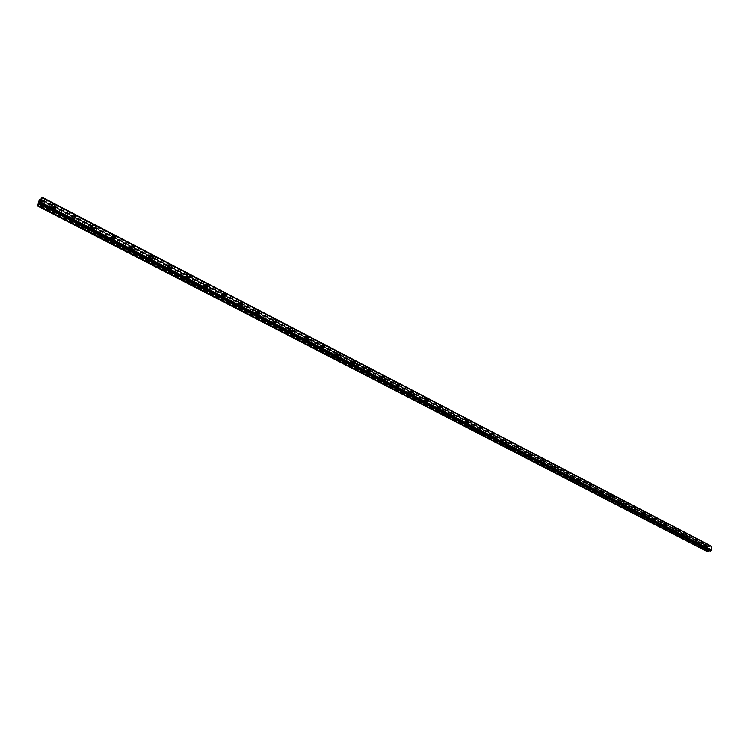 <?xml version="1.0" encoding="UTF-8"?>
<svg xmlns="http://www.w3.org/2000/svg" width="749" height="749" viewBox="0 0 749 749"><rect width="100%" height="100%" fill="white"/><g stroke="black" fill="none" stroke-linecap="round" stroke-linejoin="round"><path stroke-width="0.56" stroke-dasharray="3.75 2.81" d="M49.687 209.879L50.455 210.02L50.333 207.754L49.556 207.604L49.687 209.879M51.569 208.447L52.336 208.587L52.215 206.312L51.447 206.162L51.569 208.447M54.209 208.035L53.01 207.801M70.078 220.431L70.818 220.571L70.706 218.315L69.966 218.174L70.078 220.431M71.988 219.026L72.728 219.176L72.616 216.91L71.867 216.77L71.988 219.026M74.61 218.642L73.468 218.418M90.086 230.776L90.798 230.917L90.685 228.67L89.974 228.529L90.086 230.776M92.015 229.409L92.726 229.55L92.614 227.303L91.902 227.162L92.015 229.409M94.617 229.044L93.513 228.829M109.71 240.925L110.393 241.056L110.281 238.828L109.597 238.697L109.71 240.925M111.657 239.596L112.35 239.727L112.238 237.499L111.545 237.358L111.657 239.596M114.251 239.249L113.183 239.034M128.95 250.878L129.614 251.009L129.511 248.799L128.847 248.668L128.95 250.878M130.935 249.586L131.59 249.717L131.487 247.498L130.822 247.367L130.935 249.586M133.5 249.248L132.479 249.052M147.843 260.652L148.48 260.774L148.377 258.583L147.74 258.452L147.843 260.652M149.837 259.388L150.474 259.51L150.371 257.31L149.734 257.188L149.837 259.388M152.393 259.07L151.401 258.873M166.381 270.239L166.99 270.361L166.887 268.179L166.278 268.058L166.381 270.239M168.394 269.003L169.002 269.125L168.9 266.944L168.291 266.822L168.394 269.003M170.941 268.713L169.976 268.517M184.572 279.649L185.162 279.77L185.069 277.607L184.469 277.486L184.572 279.649M186.604 278.45L187.194 278.562L187.1 276.4L186.501 276.278L186.604 278.45M189.132 278.169L188.214 277.982M202.436 288.889L203.007 289.011L202.913 286.858L202.333 286.736L202.436 288.889M204.486 287.719L205.057 287.831L204.954 285.678L204.383 285.556L204.486 287.719M206.996 287.457L206.115 287.27M219.972 297.962L220.524 298.074L220.431 295.939L219.878 295.827L219.972 297.962M222.041 296.819L222.593 296.932L222.49 294.788L221.938 294.675L222.041 296.819M224.541 296.576L223.689 296.398M237.199 306.875L237.733 306.987L237.639 304.862L237.105 304.749L237.199 306.875M239.277 305.751L239.811 305.864L239.717 303.738L239.184 303.626L239.277 305.751M241.768 305.526L240.944 305.349M254.117 315.629L254.632 315.732L254.023 313.513L254.117 315.629M256.214 314.533L256.729 314.636L256.121 312.417L256.214 314.533M258.695 314.318L257.89 314.149M270.745 324.223L271.241 324.326L271.147 322.229L270.651 322.126L270.745 324.223M272.842 323.156L273.338 323.259L273.254 321.162L272.748 321.049L272.842 323.156M275.314 322.959L274.537 322.791M287.073 332.668L287.55 332.771L287.457 330.693L286.979 330.59L287.073 332.668M289.189 331.629L289.666 331.732L289.573 329.644L289.095 329.541L289.189 331.629M291.651 331.442L290.902 331.283M303.12 340.973L303.027 338.904L303.12 340.973M305.246 339.952L305.152 337.883L305.246 339.952M307.699 339.784L306.978 339.625M318.896 349.128L318.802 347.068L318.896 349.128M321.031 348.135L320.937 346.075L321.031 348.135M323.474 347.976L322.772 347.826M334.4 357.151L334.307 355.101L334.4 357.151M336.544 356.178L336.451 354.127L336.544 356.178M338.979 356.037L338.295 355.887M349.643 365.035L349.549 363.003L349.643 365.035M351.796 364.089L351.702 362.048L351.796 364.089M354.221 363.958L353.565 363.808M364.632 372.787L364.538 370.764L364.632 372.787M366.795 371.86L366.701 369.837L366.795 371.86M369.21 371.747L368.574 371.598C367.216 370.259 367.169 369.21 368.424 368.452M379.368 380.408L379.275 378.404L379.368 380.408M381.541 379.509L381.447 377.496L381.541 379.509M383.947 379.397L382.299 377.786L383.179 376.138M393.862 387.907L393.768 385.913L393.862 387.907M396.052 387.027L395.959 385.033L396.052 387.027M398.44 386.933L397.841 386.793M408.13 395.285L408.036 393.309L408.13 395.285M410.321 394.423L410.218 392.439L410.321 394.423M412.699 394.339L412.119 394.208M422.155 402.541L422.062 400.575L422.155 402.541M424.355 401.698L424.252 399.732L424.355 401.698M426.724 401.623L426.162 401.501M435.965 409.684L435.862 407.728L435.965 409.684M438.165 408.86L438.062 406.904L438.165 408.86M440.534 408.795L439.981 408.673L439.832 405.621M449.54 416.706L449.447 414.768L449.54 416.706M451.75 415.901L451.656 413.954L451.75 415.901M454.109 415.854L453.585 415.732M462.919 423.625L462.816 421.696L462.919 423.625M465.129 422.839L465.026 420.901L465.129 422.839M467.479 422.792L466.964 422.679L466.814 419.665M476.074 430.432L475.98 428.512L476.074 430.432M478.293 429.664L478.19 427.735L478.293 429.664M480.633 429.626L480.137 429.514M489.031 437.135L488.928 435.225L489.031 437.135M491.25 436.377L491.157 434.467L491.25 436.377M493.591 436.358L493.104 436.246M501.783 443.736L501.69 441.835L501.783 443.736M504.011 442.996L503.908 441.095L504.011 442.996M506.343 442.977L505.706 439.916M514.348 450.233L514.245 448.342L514.348 450.233M516.576 449.512L516.473 447.621L516.576 449.512M526.716 456.628L526.613 454.755L526.716 456.628M528.953 455.926L528.841 454.044L528.953 455.926M538.896 462.929L538.793 461.066L538.896 462.929M541.134 462.236L541.031 460.373L541.134 462.236M543.437 462.255L542.838 459.24M550.899 469.136L550.796 467.282L550.899 469.136M553.136 468.462L553.034 466.608L553.136 468.462M562.724 475.25L562.611 473.415L562.724 475.25M564.961 474.594L564.849 472.75L564.961 474.594M574.371 481.279L574.258 479.444L574.371 481.279M576.608 480.633L576.505 478.798L576.608 480.633M585.849 487.215L585.737 485.389L585.849 487.215M588.087 486.578L587.974 484.762L588.087 486.578M597.159 493.067L597.047 491.25L597.159 493.067M599.406 492.449L599.284 490.632L599.406 492.449M608.3 498.825L608.188 497.027L608.3 498.825M610.547 498.225L610.435 496.428L610.547 498.225M619.292 504.517L619.17 502.719L619.292 504.517M621.539 503.918L621.417 502.13L621.539 503.918M630.124 510.116L630.003 508.337L630.124 510.116M632.371 509.535L632.25 507.756L632.371 509.535M640.798 515.64L640.676 513.87L640.798 515.64M643.045 515.069L642.923 513.299L643.045 515.069M651.33 521.079L651.209 519.329L651.33 521.079M653.577 520.527L653.456 518.767L653.577 520.527M661.704 526.453L661.582 524.703L661.704 526.453M663.96 525.91L663.829 524.16L663.96 525.91M671.947 531.753L671.825 530.011L671.947 531.753M674.194 531.219L674.072 529.477L674.194 531.219M682.039 536.967L681.918 535.245L682.039 536.967M684.286 536.453L684.165 534.72L684.286 536.453M692.001 542.126L691.879 540.404L692.001 542.126M694.248 541.621L694.117 539.889L694.248 541.621M701.822 547.201L701.701 545.497L701.822 547.201M704.069 546.704L703.938 544.991L704.069 546.704M704.06 547.173L703.854 544.504L704.06 547.173M705.792 546.789L705.586 544.12L705.792 546.789M694.229 542.079L694.033 539.402L694.229 542.079M695.971 541.686L695.765 539.008L695.971 541.686M684.268 536.921L684.071 534.224L684.268 536.921M686.009 536.518L685.812 533.822L686.009 536.518M674.175 531.687L673.978 528.981L674.175 531.687M675.907 531.284L675.71 528.569L675.907 531.284M663.932 526.388L663.745 523.663L663.932 526.388M665.674 525.967L665.477 523.242L665.674 525.967M653.549 521.004L653.362 518.261L653.549 521.004M655.291 520.574L655.094 517.831L655.291 520.574M643.016 515.546L642.829 512.793L643.016 515.546M644.758 515.115L644.571 512.353L644.758 515.115M632.343 510.013L632.156 507.242L632.343 510.013M634.075 509.573L633.888 506.792L634.075 509.573M621.511 504.405L621.324 501.615L621.511 504.405M623.243 503.946L623.056 501.156L623.243 503.946M610.519 498.712L610.332 495.904L610.519 498.712M612.251 498.244L612.073 495.435L612.251 498.244M599.369 492.936L599.191 490.118L599.369 492.936M601.101 492.458L600.923 489.631L601.101 492.458M588.049 487.075L587.881 484.238L588.049 487.075M589.791 486.588L589.613 483.751L589.791 486.588M576.571 481.12L576.402 478.274L576.571 481.12M578.303 480.624L578.134 477.768L578.303 480.624M564.924 475.091L564.746 472.216L564.924 475.091M566.656 474.576L566.478 471.711L566.656 474.576M553.09 468.958L552.921 466.075L553.09 468.958M554.822 468.443L554.653 465.55L554.822 468.443M541.087 462.742L540.918 459.839L541.087 462.742M542.819 462.208L542.651 459.306L542.819 462.208M528.897 456.422L528.738 453.51L528.897 456.422M530.629 455.879L530.461 452.958L530.629 455.879M516.529 450.018L516.361 447.078L516.529 450.018M518.252 449.456L518.083 446.516L518.252 449.456M503.955 443.502L503.796 440.552L503.955 443.502M505.678 442.931L505.519 439.972L505.678 442.931M491.194 436.892L491.681 437.004L491.035 433.914L491.194 436.892M492.917 436.311L493.394 436.424L493.235 433.446L492.758 433.334L492.917 436.311M478.237 430.179L478.733 430.291L478.077 427.183L478.237 430.179M479.95 429.58L480.446 429.692L479.791 426.584L479.95 429.58M465.063 423.354L465.578 423.475L465.429 420.461L464.914 420.348L465.063 423.354M466.777 422.745L467.292 422.867L467.133 419.852L466.618 419.73L466.777 422.745M451.684 416.425L452.218 416.547L452.059 413.514L451.535 413.392L451.684 416.425M453.398 415.798L453.922 415.92L453.772 412.886L453.239 412.765L453.398 415.798M438.09 409.385L438.633 409.506L438.483 406.454L437.94 406.333L438.09 409.385M439.794 408.739L440.337 408.87L440.187 405.818L439.644 405.696L439.794 408.739M424.28 402.222L425.254 402.204L425.713 401.033L424.131 399.161L423.251 400.472L424.28 402.222M425.975 401.567L426.958 401.548L427.417 400.378L425.825 398.505L424.945 399.816L425.975 401.567M410.237 394.948L411.238 394.929L411.707 393.759L411.117 392.345L410.087 391.867L409.197 393.188L410.237 394.948M411.931 394.283L412.933 394.264L413.401 393.085L412.811 391.671L411.781 391.193L410.892 392.523L411.931 394.283M395.968 387.551L396.989 387.542L397.466 386.362L396.867 384.939L395.818 384.452L394.92 385.782L395.968 387.551M397.653 386.877L398.683 386.858L399.161 385.679L398.562 384.246L397.504 383.769L396.605 385.098L397.653 386.877M381.456 380.043L382.505 380.024L382.992 378.835L382.393 377.412L381.316 376.916L380.398 378.254L381.456 380.043M383.142 379.34L384.19 379.322L384.677 378.142L384.068 376.71L382.992 376.213L382.074 377.552L383.142 379.34M366.71 372.393L367.347 372.534C368.602 371.776 368.545 370.736 367.197 369.397L366.561 369.257C365.306 370.015 365.353 371.064 366.71 372.393M368.386 371.682L369.023 371.822C370.278 371.064 370.221 370.015 368.873 368.677L368.236 368.536C366.982 369.294 367.029 370.343 368.386 371.682M351.712 364.623L352.367 364.772C353.631 364.005 353.584 362.956 352.217 361.608L351.562 361.458C350.289 362.226 350.335 363.284 351.712 364.623M353.378 363.892L354.034 364.042C355.307 363.274 355.26 362.216 353.893 360.868L353.228 360.728C351.955 361.486 352.011 362.544 353.378 363.892M336.451 356.721L337.125 356.87C338.417 356.103 338.37 355.045 336.984 353.687L336.31 353.537C335.018 354.305 335.065 355.363 336.451 356.721M338.117 355.972L338.791 356.121C340.083 355.354 340.037 354.286 338.651 352.929L337.968 352.779C336.676 353.547 336.722 354.614 338.117 355.972M320.928 348.678L321.63 348.837C322.941 348.06 322.894 346.993 321.49 345.626L320.787 345.476C319.477 346.253 319.523 347.321 320.928 348.678M322.585 347.911L323.287 348.07C324.598 347.293 324.551 346.225 323.147 344.858L322.435 344.709C321.134 345.476 321.181 346.544 322.585 347.911M305.143 340.505L305.864 340.655C307.193 339.877 307.146 338.801 305.723 337.434L305.002 337.275C303.673 338.052 303.719 339.128 305.143 340.505M306.79 339.718L307.511 339.868C308.841 339.091 308.794 338.014 307.371 336.647L306.641 336.488C305.32 337.265 305.367 338.342 306.79 339.718M289.077 332.182L289.826 332.341C291.174 331.554 291.127 330.478 289.685 329.092L288.936 328.933C287.588 329.719 287.635 330.796 289.077 332.182M290.715 331.376L291.464 331.535C292.812 330.749 292.765 329.672 291.324 328.287L290.565 328.118C289.226 328.905 289.273 329.991 290.715 331.376M272.73 323.708L273.507 323.877C274.864 323.081 274.817 321.995 273.366 320.609L272.589 320.441C271.222 321.227 271.269 322.323 272.73 323.708M274.359 322.885L275.136 323.053C276.493 322.257 276.447 321.171 274.986 319.776L274.209 319.608C272.851 320.403 272.898 321.49 274.359 322.885M256.092 315.086L256.898 315.254C258.274 314.468 258.227 313.372 256.748 311.968L255.943 311.799C254.566 312.595 254.613 313.691 256.092 315.086M257.712 314.243L258.508 314.411C259.894 313.616 259.847 312.52 258.368 311.125L257.562 310.947C256.177 311.743 256.233 312.839 257.712 314.243M239.156 306.313L239.98 306.491C241.384 305.686 241.337 304.581 239.839 303.176L239.006 302.999C237.611 303.804 237.658 304.909 239.156 306.313M240.766 305.452L241.59 305.62C242.994 304.824 242.948 303.719 241.44 302.306L240.616 302.128C239.212 302.933 239.259 304.038 240.766 305.452M221.91 297.381L222.771 297.559C224.185 296.754 224.138 295.64 222.622 294.226L221.76 294.048C220.337 294.853 220.393 295.967 221.91 297.381M223.511 296.492L224.363 296.67C225.786 295.864 225.739 294.75 224.213 293.336L223.352 293.159C221.938 293.964 221.985 295.078 223.511 296.492M204.355 288.281L205.235 288.468C206.677 287.653 206.63 286.539 205.086 285.107L204.196 284.929C202.764 285.734 202.81 286.858 204.355 288.281M205.938 287.373L206.827 287.56C208.259 286.745 208.213 285.622 206.668 284.199L205.778 284.011C204.337 284.826 204.393 285.949 205.938 287.373M186.464 279.012L187.39 279.208C188.842 278.385 188.795 277.261 187.231 275.829L186.314 275.641C184.853 276.456 184.909 277.579 186.464 279.012M188.036 278.085L188.963 278.272C190.415 277.458 190.368 276.325 188.804 274.892L187.877 274.705C186.426 275.52 186.473 276.653 188.036 278.085M168.253 269.574L169.199 269.771C170.678 268.947 170.632 267.814 169.049 266.372L168.085 266.176C166.615 267 166.662 268.133 168.253 269.574M169.808 268.619L170.763 268.816C172.242 267.992 172.186 266.859 170.603 265.408L169.648 265.221C168.169 266.045 168.225 267.178 169.808 268.619M149.688 259.959L150.68 260.156C152.178 259.332 152.122 258.19 150.521 256.738L149.519 256.533C148.03 257.366 148.087 258.508 149.688 259.959M151.232 258.985L152.225 259.182C153.714 258.349 153.667 257.207 152.056 255.755L151.064 255.549C149.566 256.383 149.622 257.525 151.232 258.985M130.775 250.166L131.805 250.372C133.313 249.529 133.266 248.378 131.637 246.917L130.607 246.711C129.09 247.554 129.146 248.705 130.775 250.166M132.301 249.164L133.331 249.361C134.848 248.528 134.792 247.376 133.163 245.915L132.133 245.709C130.616 246.543 130.672 247.694 132.301 249.164M111.498 240.176L112.565 240.382C114.101 239.54 114.045 238.388 112.397 236.918L111.32 236.703C109.794 237.545 109.85 238.706 111.498 240.176M113.015 239.146L114.082 239.362C115.618 238.519 115.552 237.358 113.904 235.888L112.837 235.673C111.301 236.515 111.367 237.676 113.015 239.146M91.855 229.999L92.96 230.215C94.514 229.363 94.449 228.202 92.782 226.722L91.668 226.498C90.123 227.35 90.18 228.52 91.855 229.999M93.344 228.941L94.458 229.157C96.003 228.305 95.947 227.144 94.271 225.655L93.166 225.44C91.612 226.292 91.678 227.462 93.344 228.941M71.82 219.616L72.971 219.841C74.535 218.98 74.479 217.809 72.784 216.321L71.632 216.096C70.06 216.957 70.125 218.128 71.82 219.616M73.299 218.539L74.451 218.764C76.023 217.903 75.958 216.723 74.263 215.235L73.102 215.01C71.539 215.871 71.604 217.051 73.299 218.539M51.391 209.037L52.589 209.261C54.171 208.4 54.115 207.22 52.393 205.722L51.194 205.488C49.603 206.359 49.668 207.539 51.391 209.037M52.851 207.922L54.05 208.156C55.632 207.286 55.576 206.106 53.853 204.608L52.655 204.374C51.063 205.245 51.129 206.424 52.851 207.922M709.734 549.307L709.752 548.83L709.734 549.307M709.031 549.466L709.041 548.98L709.031 549.466M708.994 548.998L708.975 549.541L709.809 548.82L708.975 549.541L708.985 548.998M709.06 548.53L709.078 548.015L709.06 548.53M709.022 548.025L709.003 548.68L709.771 548.268L709.003 548.671L709.022 548.025M710.792 545.881L709.575 547.004L708.226 546.442L707.402 546.901L707.477 551.732M711.063 546.274L42.44 197.802M709.069 550.524L710.202 551.114M709.612 550.524L39.791 203.709L709.612 550.524M40.062 200.835L39.866 201.453M40.455 200.994L40.718 200.264M40.203 201.621L39.557 202.352M707.356 548.184L38.77 201.472M707.29 550.225L37.956 204.102M707.44 548.071L38.873 201.294M707.449 547.847L38.957 201.013M707.365 547.772L38.929 200.947M707.402 546.901L39.276 199.824M707.646 546.573L39.585 199.309M709.696 546.901L41.008 198.962M709.752 546.845L41.073 198.869M709.584 550.496L39.585 203.588L709.462 550.44M707.243 551.507L37.45 205.75M707.271 550.637L37.796 204.627M707.356 550.524L37.899 204.449M707.365 550.3L37.984 204.168M708.226 546.442L40.062 198.934M708.311 546.47L40.746 199.253L708.292 546.452M708.966 547.098L40.409 199.506L708.985 547.116M709.06 547.116L40.437 199.487M709.575 547.004L40.877 199.15M709.668 546.939L40.97 199.037M710.155 546.311L41.569 198.045M710.183 546.246L41.616 197.951M710.37 546.002L41.841 197.577M710.436 545.955L41.916 197.493M710.764 545.881L42.178 197.277M710.033 550.946L39.763 204M710.005 550.889L39.763 203.943M39.566 203.55L709.528 550.449L39.575 203.569M50.455 210.02L52.336 208.587M70.818 220.571L72.728 219.176M90.798 230.917L92.726 229.55M110.393 241.056L112.35 239.727M129.614 251.009L131.59 249.717M148.48 260.774L150.474 259.51M166.99 270.361L169.002 269.125M185.162 279.77L187.194 278.562M203.007 289.011L205.057 287.831M220.524 298.074L222.593 296.932M237.733 306.987L239.811 305.864M254.632 315.732L256.729 314.636M271.241 324.326L273.338 323.259M287.55 332.771L289.666 331.732M303.588 341.067L305.714 340.055M319.346 349.231L321.48 348.229M334.831 357.245L336.984 356.271M350.064 365.128L352.217 364.183M365.035 372.88L367.207 371.953M379.762 380.501L381.943 379.593M394.246 387.991L396.436 387.111M408.495 395.369L410.686 394.508M422.52 402.625L424.711 401.782M436.311 409.759L438.511 408.935M449.887 416.79L452.096 415.985M463.247 423.7L465.457 422.913M476.392 430.506L478.611 429.739M489.34 437.21L491.569 436.452M502.092 443.801L504.311 443.071M514.638 450.299L516.866 449.578M526.996 456.693L529.234 455.991M539.177 462.994L541.415 462.302M551.17 469.202L553.408 468.528M562.986 475.315L565.223 474.66M574.623 481.335L576.87 480.689M586.092 487.271L588.34 486.644M597.393 493.123L599.64 492.505M608.534 498.89L610.781 498.282M619.517 504.564L621.764 503.974M630.34 510.172L632.596 509.592M641.013 515.696L643.26 515.125M651.536 521.135L653.783 520.583M661.91 526.5L664.166 525.967M672.143 531.799L674.39 531.266M682.236 537.024L684.483 536.499M692.188 542.173L694.435 541.667M702.01 547.257L704.257 546.751M704.341 547.247L706.082 546.864M694.529 542.154L696.261 541.761M684.577 536.996L686.309 536.602M674.484 531.771L676.225 531.359M664.251 526.463L665.992 526.051M653.877 521.089L655.618 520.658M643.354 515.63L645.095 515.2M632.69 510.106L634.422 509.657M621.857 504.489L623.599 504.04M610.884 498.797L612.616 498.338M599.743 493.029L601.475 492.552M588.433 487.168L590.175 486.681M576.964 481.223L578.705 480.718M565.326 475.184L567.059 474.679M553.511 469.061L555.243 468.537M541.518 462.845L543.25 462.311M529.346 456.534L531.069 455.991M516.979 450.121L518.701 449.569M504.423 443.614L506.146 443.043M491.681 437.004L493.394 436.424M478.733 430.291L480.446 429.692M465.578 423.475L467.292 422.867M452.218 416.547L453.922 415.92M438.633 409.506L440.337 408.87M424.842 402.353L426.537 401.698M410.817 395.079L412.512 394.414M396.567 387.692L398.253 387.008M382.074 380.174L383.76 379.481M367.347 372.534L369.023 371.822M352.367 364.772L354.034 364.042M337.125 356.87L338.791 356.121M321.63 348.837L323.287 348.07M305.864 340.655L307.511 339.868M289.826 332.341L291.464 331.535M273.507 323.877L275.136 323.053M256.898 315.254L258.508 314.411M239.98 306.491L241.59 305.62M222.771 297.559L224.363 296.67M205.235 288.468L206.827 287.56M187.39 279.208L188.963 278.272M169.199 269.771L170.763 268.816M150.68 260.156L152.225 259.182M131.805 250.372L133.331 249.361M112.565 240.382L114.082 239.362M92.96 230.215L94.458 229.157M72.971 219.841L74.451 218.764M52.589 209.261L54.05 208.156M51.194 205.488L52.655 204.374M71.632 216.096L73.102 215.01M91.668 226.498L93.166 225.44M111.32 236.703L112.837 235.673M130.607 246.711L132.133 245.709M149.519 256.533L151.064 255.549M168.085 266.176L169.648 265.221M186.314 275.641L187.877 274.705M204.196 284.929L205.778 284.011M221.76 294.048L223.352 293.159M239.006 302.999L240.616 302.128M255.943 311.799L257.562 310.947M272.589 320.441L274.209 319.608M288.936 328.933L290.565 328.118M305.002 337.275L306.641 336.488M320.787 345.476L322.435 344.709M336.31 353.537L337.968 352.779M351.562 361.458L353.228 360.728M366.561 369.257L368.236 368.536M381.316 376.916L382.992 376.213M395.818 384.452L397.504 383.769M410.087 391.867L411.781 391.193M424.131 399.161L425.825 398.505M437.94 406.333L439.644 405.696M451.535 413.392L453.239 412.765M464.914 420.348L466.618 419.73M478.077 427.183L479.791 426.584M491.035 433.914L492.758 433.334M503.796 440.552L505.519 439.972M516.361 447.078L518.083 446.516M528.738 453.51L530.461 452.958M540.918 459.839L542.651 459.306M552.921 466.075L554.653 465.55M564.746 472.216L566.478 471.711M576.402 478.274L578.134 477.768M587.881 484.238L589.613 483.751M599.191 490.118L600.923 489.631M610.332 495.904L612.073 495.435M621.324 501.615L623.056 501.156M632.156 507.242L633.888 506.792M642.829 512.793L644.571 512.353M653.362 518.261L655.094 517.831M663.745 523.663L665.477 523.242M673.978 528.981L675.71 528.569M684.071 534.224L685.812 533.822M694.033 539.402L695.765 539.008M703.854 544.504L705.586 544.12M701.701 545.497L703.938 544.991M691.879 540.404L694.117 539.889M681.918 535.245L684.165 534.72M671.825 530.011L674.072 529.477M661.582 524.703L663.829 524.16M651.209 519.329L653.456 518.767M640.676 513.87L642.923 513.299M630.003 508.337L632.25 507.756M619.17 502.719L621.417 502.13M608.188 497.027L610.435 496.428M597.047 491.25L599.284 490.632M585.737 485.389L587.974 484.762M574.258 479.444L576.505 478.798M562.611 473.415L564.849 472.75M550.796 467.282L553.034 466.608M538.793 461.066L541.031 460.373M526.613 454.755L528.841 454.044M514.245 448.342L516.473 447.621M501.69 441.835L503.908 441.095M488.928 435.225L491.157 434.467M475.98 428.512L478.19 427.735M462.816 421.696L465.026 420.901M449.447 414.768L451.656 413.954M435.862 407.728L438.062 406.904M422.062 400.575L424.252 399.732M408.036 393.309L410.218 392.439M393.768 385.913L395.959 385.033M379.275 378.404L381.447 377.496M364.538 370.764L366.701 369.837M349.549 363.003L351.702 362.048M334.307 355.101L336.451 354.127M318.802 347.068L320.937 346.075M303.027 338.904L305.152 337.883M286.979 330.59L289.095 329.541M270.651 322.126L272.748 321.049M254.023 313.513L256.121 312.417M237.105 304.749L239.184 303.626M219.878 295.827L221.938 294.675M202.333 286.736L204.383 285.556M184.469 277.486L186.501 276.278M166.278 268.058L168.291 266.822M147.74 258.452L149.734 257.188M128.847 248.668L130.822 247.367M109.597 238.697L111.545 237.358M89.974 228.529L91.902 227.162M69.966 218.174L71.867 216.77M49.556 207.604L51.447 206.162M711.213 546.442L42.319 197.82M709.818 550.562L39.734 203.597"/><path stroke-width="1.12" d="M53.01 207.801C51.288 206.303 51.222 205.123 52.814 204.252L54.012 204.477C55.735 205.984 55.8 207.164 54.209 208.035L53.02 207.801C51.297 206.303 51.232 205.114 52.814 204.252L54.012 204.486C55.735 205.984 55.8 207.164 54.209 208.035M73.468 218.418C71.764 216.929 71.698 215.749 73.271 214.888L74.423 215.113C76.126 216.611 76.183 217.781 74.61 218.642L73.468 218.418C71.764 216.929 71.698 215.749 73.271 214.888L74.423 215.113C76.126 216.601 76.183 217.781 74.61 218.642M93.513 228.829C91.846 227.34 91.781 226.179 93.335 225.327L94.44 225.543C96.115 227.022 96.172 228.192 94.617 229.044L93.513 228.829C91.837 227.34 91.781 226.179 93.335 225.327L94.44 225.543C96.115 227.022 96.172 228.192 94.627 229.044M113.183 239.034C111.535 237.564 111.47 236.403 113.005 235.56L114.073 235.766C115.721 237.246 115.786 238.397 114.251 239.249L113.183 239.034C111.526 237.564 111.47 236.403 113.005 235.56L114.073 235.766C115.73 237.246 115.786 238.397 114.251 239.24M132.479 249.052C130.85 247.582 130.794 246.43 132.301 245.597L133.331 245.803C134.96 247.264 135.017 248.415 133.5 249.248L132.479 249.052C130.85 247.582 130.785 246.43 132.301 245.597L133.331 245.803C134.96 247.264 135.017 248.415 133.5 249.258M151.41 258.873C149.8 257.422 149.744 256.27 151.242 255.446L152.234 255.643C153.835 257.104 153.891 258.246 152.393 259.07L151.41 258.873C149.8 257.422 149.744 256.28 151.232 255.446L152.234 255.643C153.835 257.104 153.891 258.246 152.393 259.07M169.986 268.517C168.394 267.065 168.347 265.932 169.817 265.109L170.781 265.305C172.364 266.756 172.41 267.889 170.941 268.713L169.986 268.517C168.394 267.075 168.338 265.932 169.817 265.109L170.772 265.305C172.364 266.756 172.41 267.889 170.931 268.713M188.214 277.982C186.651 276.54 186.595 275.417 188.055 274.593L188.982 274.789C190.536 276.222 190.592 277.355 189.132 278.169L188.214 277.982C186.651 276.54 186.595 275.417 188.055 274.602L188.982 274.789C190.546 276.222 190.592 277.355 189.132 278.169M206.115 287.27C204.571 285.846 204.514 284.723 205.956 283.908L206.846 284.096C208.391 285.528 208.437 286.642 206.996 287.457L206.115 287.27C204.571 285.846 204.514 284.723 205.956 283.908L206.846 284.096C208.391 285.528 208.437 286.642 207.005 287.457M223.689 296.398C222.163 294.975 222.116 293.861 223.53 293.056L224.391 293.233C225.917 294.657 225.964 295.771 224.541 296.576L223.689 296.389C222.163 294.975 222.116 293.861 223.53 293.056L224.391 293.233C225.917 294.657 225.964 295.771 224.541 296.576M240.944 305.349C239.446 303.944 239.39 302.839 240.794 302.034L241.627 302.212C243.125 303.626 243.172 304.731 241.768 305.526L240.944 305.349C239.437 303.944 239.39 302.839 240.794 302.034L241.627 302.212C243.125 303.617 243.172 304.731 241.768 305.526M257.89 314.149C256.411 312.745 256.364 311.65 257.74 310.854L258.545 311.022C260.025 312.427 260.072 313.522 258.695 314.318L257.89 314.149C256.411 312.745 256.364 311.65 257.74 310.854L258.545 311.022C260.025 312.427 260.072 313.522 258.695 314.318M274.546 322.791C273.085 321.396 273.029 320.31 274.396 319.523L275.173 319.683C276.634 321.078 276.681 322.173 275.314 322.959L274.546 322.791C273.076 321.396 273.029 320.31 274.396 319.523L275.173 319.683C276.634 321.078 276.681 322.173 275.314 322.959M290.902 331.283C289.46 329.897 289.414 328.811 290.752 328.034L291.501 328.193C292.943 329.579 292.99 330.665 291.651 331.442L290.902 331.283C289.46 329.897 289.404 328.82 290.752 328.034L291.501 328.193C292.943 329.579 292.99 330.665 291.651 331.442M306.978 339.625C305.555 338.248 305.498 337.172 306.828 336.395L307.558 336.554C308.972 337.93 309.019 339.007 307.699 339.784L306.978 339.625C305.545 338.248 305.498 337.172 306.828 336.395L307.549 336.554C308.981 337.93 309.028 339.007 307.699 339.784M322.772 347.826C321.368 346.459 321.321 345.392 322.622 344.615L323.325 344.774C324.729 346.141 324.776 347.208 323.474 347.976L322.772 347.826C321.368 346.459 321.321 345.392 322.622 344.615L323.325 344.774C324.729 346.141 324.776 347.208 323.474 347.976M338.295 355.887C336.91 354.53 336.863 353.462 338.155 352.695L338.829 352.845C340.215 354.202 340.261 355.269 338.979 356.037L338.295 355.887C336.91 354.53 336.863 353.472 338.155 352.695L338.829 352.845C340.215 354.202 340.271 355.269 338.979 356.037M353.565 363.808C352.199 362.46 352.142 361.402 353.416 360.644L354.08 360.784C355.438 362.142 355.494 363.19 354.221 363.958L353.565 363.808C352.189 362.46 352.142 361.402 353.416 360.644L354.071 360.793C355.447 362.142 355.494 363.19 354.221 363.958M368.424 368.452L369.06 368.592C370.409 369.94 370.465 370.989 369.21 371.747L368.574 371.598C367.216 370.259 367.169 369.21 368.424 368.452L369.06 368.592C370.418 369.931 370.465 370.98 369.21 371.738M383.179 376.138L384.827 377.749L384.555 379.088L383.329 379.266L382.383 378.095L382.43 376.653L383.179 376.129L384.621 377.14L384.799 378.638L383.947 379.397M397.85 386.793L396.801 384.724L397.27 383.844L398.299 383.825L399.311 385.295L398.871 386.784L397.607 386.643L396.792 385.023L397.466 383.731L398.749 384.171L399.339 385.894L398.44 386.933M412.119 394.208L411.079 392.448L411.969 391.118L413.551 392.71L413.298 394.03L412.119 394.208L411.201 393.056L411.238 391.624L412.549 391.25L413.354 392.111L413.532 393.581L412.699 394.339M426.574 398.562L427.604 400.312L426.724 401.623L425.142 399.751L425.601 398.58L426.574 398.562M426.172 401.501L425.142 399.741L426.012 398.431L427.567 400.003L426.733 401.623M439.832 405.621L440.384 405.743L440.534 408.795L439.991 408.673L439.832 405.621L440.384 405.743L440.534 408.795M453.585 415.732L453.435 412.699L453.96 412.821L454.109 415.854L453.585 415.732L453.426 412.699L453.96 412.821L454.109 415.854M466.814 419.665L467.329 419.786L467.479 422.792L466.964 422.679L466.814 419.665L467.329 419.786L467.479 422.792M480.137 429.514L479.987 426.518L480.633 429.626M493.104 436.246L492.945 433.268L493.591 436.358M505.706 439.916L506.343 442.977M518.439 449.4L518.28 446.451L518.898 449.503M530.816 455.823L530.657 452.902L531.266 455.926M542.838 459.24L543.437 462.255M555.018 468.378L554.85 465.494L555.44 468.481M566.843 474.52L567.087 471.748L567.255 474.623M578.5 480.568L578.724 477.815L578.893 480.671M589.978 486.532L589.809 483.695L590.371 486.625M601.297 492.402L601.494 489.677L601.672 492.496M612.448 498.188L612.635 495.473L612.813 498.282M623.44 503.899L623.252 501.109L623.795 503.983M634.272 509.517L634.431 506.83L634.618 509.61M644.955 515.069L645.104 512.391L645.292 515.153M655.487 520.527L655.291 517.784L655.815 520.611M665.87 525.92L665.992 523.27L666.189 526.004M676.104 531.238L676.225 528.597L676.413 531.313M686.196 536.481L686 533.775L686.505 536.556M696.158 541.649L695.961 538.962L696.458 541.724M705.989 546.742L705.783 544.074L706.279 546.817M710.829 545.899L42.216 197.268L41.167 202.296L37.544 205.956L39.276 199.824L40.062 198.934L40.39 199.506L40.877 199.15L42.216 197.268L710.998 546.068L42.29 197.418M711.475 546.489L42.524 197.848M710.221 551.124L39.828 204.149L710.202 551.114L711.438 550.019L711.55 546.564M37.544 205.956L707.477 551.732L709.069 550.524M40.652 200.376L40.465 200.994L40.652 200.376M40.062 200.835L40.718 200.255L40.455 200.994M40.718 200.264L39.828 201.49M40.203 201.621L39.557 202.352M40.109 198.916L40.746 199.253L40.109 198.916M711.438 550.019L41.167 202.296M711.278 550.169L40.98 202.558M711.026 546.124L42.29 197.483M711.363 550.122L41.064 202.455M710.876 550.702L40.483 203.382M710.848 550.768L40.437 203.475M710.661 551.011L40.212 203.85M710.595 551.058L40.137 203.934M710.267 551.124L39.866 204.149M708.947 550.552L39.079 203.906M708.854 550.618L38.995 204.018M708.142 551.545L38.115 205.469M708.058 551.61L38.021 205.582"/></g></svg>
